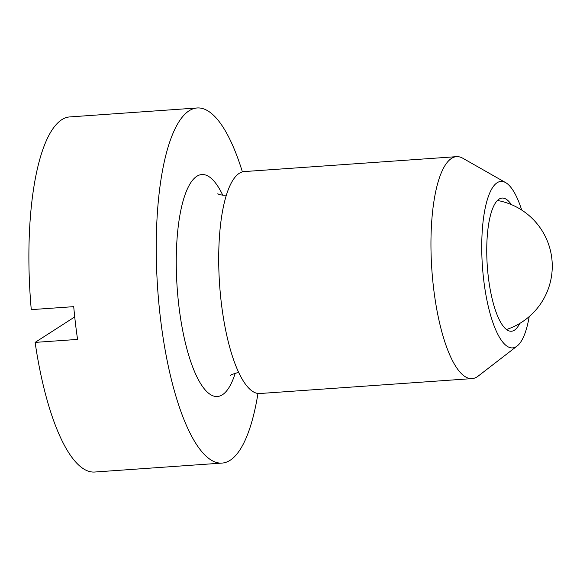 <?xml version="1.0" encoding="UTF-8"?>
<svg xmlns="http://www.w3.org/2000/svg" width="580" height="580" viewBox="0 0 580 580"><rect width="100%" height="100%" fill="white"/><g stroke="black" fill="none" stroke-linecap="round" stroke-linejoin="round"><path stroke-width="0.87" d="M511.35 204.588A66.751 19.517 86 0 0 502.077 198.07A66.751 19.517 86 0 0 499.061 199.121A66.751 19.517 86 0 0 487.722 271.295A66.751 19.517 86 0 0 511.437 331.231A66.751 19.517 86 0 0 514.453 330.18A66.751 19.517 86 0 0 519.702 323.481M521.703 210.047A83.433 24.396 86 0 0 505.666 182.627L462.854 158.268A111.244 32.523 86 0 0 456.511 156.658A111.244 32.523 86 0 0 451.479 158.42A111.244 32.523 86 0 0 432.586 278.712A111.244 32.523 86 0 0 472.105 378.602A111.244 32.523 86 0 0 477.137 376.848A111.244 32.523 86 0 0 478.159 376.123L517.15 346.021A83.433 24.396 86 0 0 529.192 316.629M505.666 182.627A83.433 24.396 86 0 0 497.132 182.736A83.433 24.396 86 0 0 483.655 279.502A83.433 24.396 86 0 0 516.381 346.564A83.433 24.396 86 0 0 517.15 346.021M456.511 156.658L244.267 171.571A111.244 32.523 86 0 0 239.228 173.333A111.244 32.523 86 0 0 220.335 293.618A111.244 32.523 86 0 0 259.855 393.515L472.105 378.602M242.396 171.89A177.995 52.041 86 0 0 197.135 107.974L69.788 116.921A177.995 52.041 86 0 0 61.734 119.726A177.995 52.041 86 0 0 31.269 309.633L73.718 306.653A177.995 52.041 86 0 0 77.568 339.416L35.119 342.396A177.995 52.041 86 0 0 94.736 472.026L222.089 463.079A177.995 52.041 86 0 0 230.137 460.274A177.995 52.041 86 0 0 257.962 393.465M197.135 107.974A177.995 52.041 86 0 0 189.087 110.78A177.995 52.041 86 0 0 158.855 303.246A177.995 52.041 86 0 0 222.089 463.079M35.119 342.396L74.726 316.934M222.785 195.257A111.244 32.523 86 0 0 196.78 176.313A111.244 32.523 86 0 0 178.807 305.326A111.244 32.523 86 0 0 222.444 394.741A111.244 32.523 86 0 0 235.277 373.071M506.485 329.512A66.751 66.751 0 0 0 497.423 200.463M230.615 375.333L231.637 374.535L237.075 372.81L238.895 372.817M217.855 193.669C218.421 194.481 220.675 195.018 224.598 195.257L226.396 195.003"/></g></svg>
